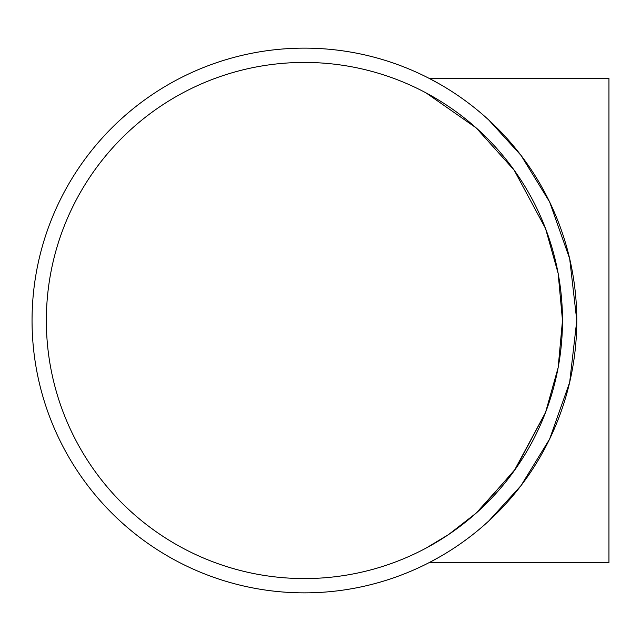 <?xml version="1.0" encoding="UTF-8"?>
<svg xmlns="http://www.w3.org/2000/svg" width="641" height="641" viewBox="0 0 641 641"><rect width="100%" height="100%" fill="white"/><g stroke="black" fill="none" stroke-linecap="round" stroke-linejoin="round"><path stroke-width="0.96" d="M426.049 92.889L476.159 127.879L514.154 170.145L545.531 228.508L558.151 273.395L562.486 320.5L558.151 367.605L545.531 412.492L514.154 470.855L476.159 513.12L448.636 534.514M448.588 534.538L426.049 548.111M479.708 509.899L515.741 468.619L545.531 412.492M304.419 62.433A258.067 258.067 0 0 1 527.912 449.533A258.067 258.067 0 0 1 80.918 449.533A258.067 258.067 0 0 1 304.419 62.433M429.19 78.394L438.708 83.546L429.19 78.394L608.95 78.394L608.95 562.606L429.198 562.606L438.708 557.454L429.19 562.606M488.819 520.941L521.037 485.59L549.593 439.109L569.673 382.3L576.78 320.5L569.673 258.7L549.593 201.891L521.037 155.41L488.819 120.059M304.419 48.131A272.369 272.369 0 0 0 68.539 456.68A272.369 272.369 0 0 0 540.291 456.68A272.369 272.369 0 0 0 304.419 48.131"/></g></svg>

